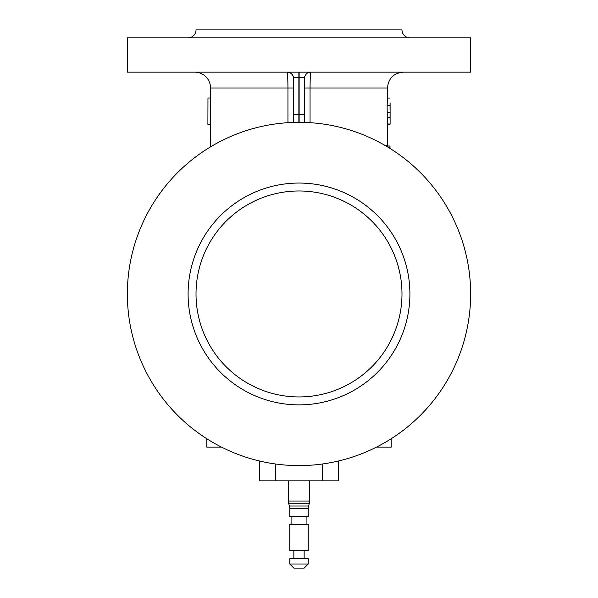 <?xml version="1.0" encoding="UTF-8"?>
<svg xmlns="http://www.w3.org/2000/svg" width="598" height="598" viewBox="0 0 598 598"><rect width="100%" height="100%" fill="white"/><g stroke="black" fill="none" stroke-linecap="round" stroke-linejoin="round"><path stroke-width="0.9" d="M289.761 564.004L293.85 568.1L304.15 568.1L308.239 564.004L308.239 558.726L289.761 558.726L289.761 564.004L308.239 564.004M304.15 558.726L304.15 550.668M293.85 558.726L293.85 550.668M289.761 550.668L308.239 550.668L308.239 524.528L289.761 524.528L289.761 550.668M306.924 524.528L306.924 516.605M291.077 524.528L291.077 516.605M288.438 480.837L288.438 501.049A10.562 10.562 0 0 0 288.797 503.778L289.395 506.02A10.562 10.562 0 0 1 289.761 508.756L289.761 516.605L308.239 516.605L308.239 508.756A10.562 10.562 0 0 1 308.598 506.02L309.203 503.778A10.562 10.562 0 0 0 309.562 501.049L309.562 480.837M288.797 503.778L309.203 503.778M259.442 460.983L259.442 480.837L338.558 480.837L338.558 460.983M275.319 463.966L275.319 480.837M322.673 480.837L322.673 463.966M210.541 146.876L210.541 124.399L207.902 124.399M210.541 97.99L210.541 87.996L287.944 87.996C287.87 78.368 287.601 73.091 287.115 72.149L470.641 72.149L470.641 37.824L127.359 37.824L127.359 72.149L287.115 72.149L287.369 73.016M194.694 72.149A15.847 15.847 0 0 1 210.541 87.996M127.359 293.962A171.641 171.641 0 0 1 299 122.321A171.641 171.641 0 0 1 470.641 293.962A171.641 171.641 0 0 1 299 465.603A171.641 171.641 0 0 1 127.359 293.962M391.212 438.73L391.212 447.117L376.486 447.117M409.907 37.824A7.924 7.924 0 0 1 401.983 29.9L196.017 29.9A7.924 7.924 0 0 1 188.093 37.824M401.983 293.962A102.983 102.983 0 0 1 299 396.945A102.983 102.983 0 0 1 196.017 293.962A102.983 102.983 0 0 1 299 190.979A102.983 102.983 0 0 1 401.983 293.962M207.895 124.399L207.969 97.99L207.895 124.399M293.715 122.403L293.715 78.749A6.6 6.6 0 0 0 293.588 77.434C292.392 73.883 290.239 72.126 287.115 72.149A6.6 6.6 0 0 1 291.876 74.174M298.865 122.321L298.865 77.434L293.588 77.434A6.6 6.6 0 0 0 287.436 72.156M389.732 148.259L389.993 145.994L389.993 148.424M390.053 113.971L390.06 119.727M390.09 98.057L387.459 98.057L387.13 105.704L387.34 124.466L389.986 124.466L387.459 124.466L389.978 124.466L390.098 123.995L390.105 102.991M389.978 124.466L390.098 123.995L389.978 124.466M390.06 102.804L390.053 109.569M387.34 146.802L387.511 145.456L388.244 147.347M221.514 447.117L206.788 447.117L206.788 438.73M304.285 122.403L304.285 78.749A6.6 6.6 0 0 1 304.412 77.434L299.135 77.434L299.135 72.149M299.135 122.321L299.135 77.434M304.285 87.996L310.056 87.996C310.13 78.353 310.407 73.068 310.885 72.149C307.761 72.119 305.608 73.883 304.412 77.434M387.459 98.117L387.459 87.996L310.056 87.996L310.07 85.32M287.795 79.183L287.877 81.919M287.915 83.855L287.944 87.996L293.715 87.996M387.766 145.994L389.732 145.994M387.13 105.704L389.776 105.704M387.399 112.491L390.046 112.491M387.257 117.582L389.903 117.582M387.459 123.995L390.098 123.995M207.969 97.99L210.608 97.99L210.608 124.399L207.969 124.399M385.052 145.456L387.511 145.456M298.865 72.149L298.865 77.434M289.761 508.756L308.239 508.756M289.395 506.02L308.598 506.02M288.438 501.049L309.562 501.049M409.907 293.962A110.907 110.907 0 0 1 299 404.868A110.907 110.907 0 0 1 188.093 293.962A110.907 110.907 0 0 1 299 183.055A110.907 110.907 0 0 1 409.907 293.962M293.715 114.397L298.865 114.397M299.135 114.397L304.285 114.397M310.056 87.996L310.056 122.68M287.944 122.68L287.944 87.996M390.105 124.152L390.105 119.152M390.105 114.629L390.105 109.255M387.459 87.996C388.401 78.368 393.678 73.091 403.306 72.149M387.459 145.456L387.459 124.152"/></g></svg>
